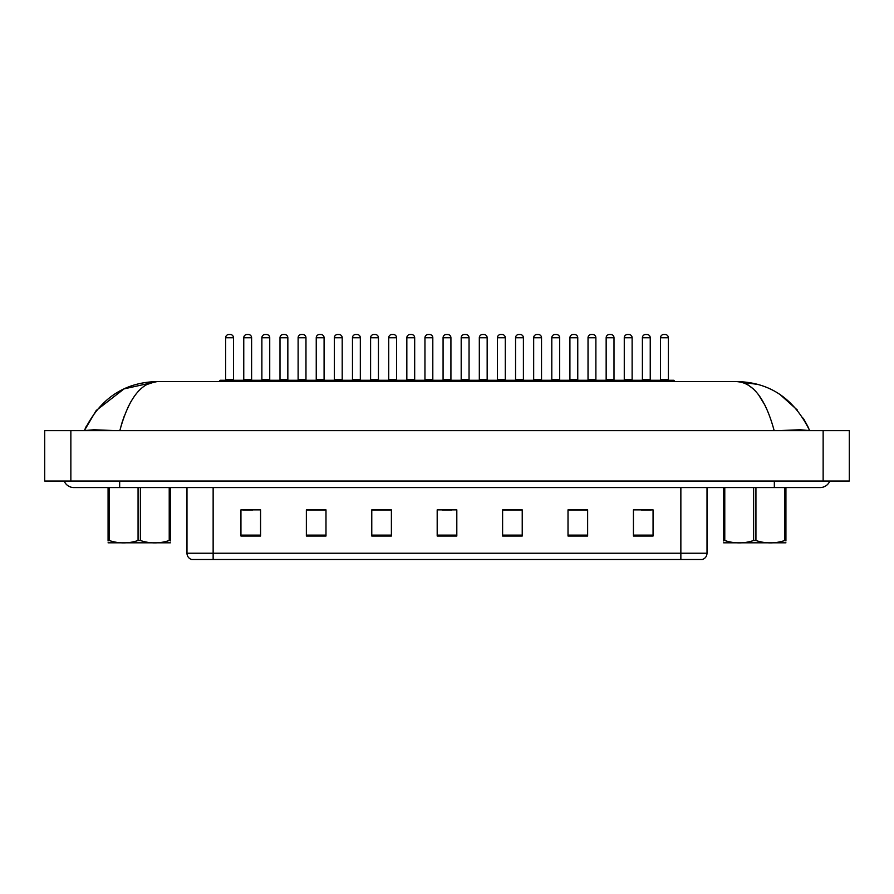 <?xml version="1.0" encoding="UTF-8"?>
<svg xmlns="http://www.w3.org/2000/svg" width="894" height="894" viewBox="0 0 894 894"><rect width="100%" height="100%" fill="white"/><g stroke="black" fill="none" stroke-linecap="round" stroke-linejoin="round"><path stroke-width="1.34" d="M680.859 559.51L680.859 553.23L707.02 553.23C706.841 556.37 705.277 558.459 702.315 559.51L191.685 559.51A6.537 6.537 0 0 1 186.98 553.23L186.98 487.554M653.056 536.031L653.056 509.859L633.433 509.859L633.433 536.031L653.056 536.031M587.637 536.031L587.637 509.859L568.014 509.859L568.014 536.031L587.637 536.031M522.23 536.031L522.23 509.859L502.607 509.859L502.607 536.031L522.23 536.031M260.567 536.031L260.567 509.859L240.944 509.859L240.944 536.031L260.567 536.031M325.986 536.031L325.986 509.859L306.363 509.859L306.363 536.031L325.986 536.031M391.393 536.031L391.393 509.859L371.77 509.859L371.77 536.031L391.393 536.031M456.812 536.031L456.812 509.859L437.188 509.859L437.188 536.031L456.812 536.031M669.092 559.51L224.908 559.51M587.056 509.993L578.742 509.993M568.93 509.993L587.637 509.993M641.411 509.993L651.223 509.993M387.739 509.993L379.425 509.993M306.363 509.993L325.07 509.993M315.258 509.993L306.944 509.993M242.777 509.993L252.589 509.993M514.575 509.993L506.261 509.993M442.094 509.993L451.906 509.993M391.393 509.993L371.77 509.993M522.23 509.993L502.607 509.993M654.631 381.582L654.631 380.933A0.659 0.659 0 0 1 655.28 380.274L673.595 380.274A0.659 0.659 0 0 1 674.255 380.933L219.745 380.933A0.659 0.659 0 0 1 220.405 380.274L238.72 380.274A0.659 0.659 0 0 1 239.368 380.933L239.368 381.582M233.49 337.753L225.634 337.753A3.274 3.274 0 0 1 228.909 334.49L230.216 334.49A3.274 3.274 0 0 1 233.49 337.753L233.49 379.626A0.659 0.659 0 0 0 234.139 380.274M225.634 337.753L225.634 379.626A0.659 0.659 0 0 1 224.986 380.274M219.745 380.933L219.745 381.582M257.494 380.933A0.659 0.659 0 0 0 256.835 380.274L238.519 380.274M243.76 337.753A3.274 3.274 0 0 1 247.023 334.49L248.331 334.49A3.274 3.274 0 0 1 251.605 337.753L243.76 337.753L243.76 379.626A0.659 0.659 0 0 1 243.101 380.274M251.605 337.753L251.605 379.626A0.659 0.659 0 0 0 252.264 380.274M119.662 481.017L119.662 487.554L820.122 487.554A10.471 10.471 0 0 0 829.833 481.017A10.471 10.471 0 0 1 820.122 487.554A10.471 10.471 0 0 0 829.833 481.017A10.471 10.471 0 0 1 820.122 487.554M64.167 481.017A10.471 10.471 0 0 0 73.878 487.554A10.471 10.471 0 0 1 64.167 481.017A10.471 10.471 0 0 0 73.878 487.554L119.662 487.554M774.17 430.651C765.61 399.026 753.184 382.677 736.891 381.582L157.109 381.582C140.805 382.677 128.378 399.037 119.83 430.651L121.707 423.756M70.861 430.651L849.3 430.651L849.3 481.017L44.7 481.017L44.7 430.651L70.861 430.651L70.861 481.017M849.3 430.651L849.3 481.017M116.321 430.651L93.982 429.746L84.36 430.584C99.949 398.612 124.199 382.286 157.109 381.582L124.065 388.879L96.362 410.368M757.743 384.409L736.891 381.582C769.756 382.252 794.006 398.59 809.64 430.584L800.13 429.746L777.959 430.651M748.099 384.934L753.363 388.968M758.481 394.679L765.309 405.787M121.986 422.806L124.378 415.766M127.674 407.899L130.87 401.73M146.102 384.8L155.455 381.66M807.595 426.002L803.281 418.202M797.437 410.123L779.948 394.455M95.96 410.871L84.36 430.584L86.405 426.002M255.986 381.582L255.986 380.933A0.659 0.659 0 0 1 256.645 380.274L274.961 380.274A0.659 0.659 0 0 1 275.609 380.933L275.609 381.582M269.731 337.753L261.875 337.753A3.274 3.274 0 0 1 265.149 334.49L266.457 334.49A3.274 3.274 0 0 1 269.731 337.753L269.731 379.626A0.659 0.659 0 0 0 270.379 380.274M261.875 337.753L261.875 379.626A0.659 0.659 0 0 1 261.227 380.274M292.226 381.582L292.226 380.933A0.659 0.659 0 0 1 292.886 380.274L311.201 380.274A0.659 0.659 0 0 1 311.85 380.933L311.85 381.582M305.971 337.753L298.115 337.753A3.274 3.274 0 0 1 301.39 334.49L302.697 334.49A3.274 3.274 0 0 1 305.971 337.753L305.971 379.626A0.659 0.659 0 0 0 306.62 380.274M298.115 337.753L298.115 379.626A0.659 0.659 0 0 1 297.467 380.274M328.467 381.582L328.467 380.933A0.659 0.659 0 0 1 329.126 380.274L347.442 380.274A0.659 0.659 0 0 1 348.09 380.933L348.09 381.582M342.201 337.753L334.356 337.753A3.274 3.274 0 0 1 337.63 334.49L338.938 334.49A3.274 3.274 0 0 1 342.201 337.753L342.201 379.626A0.659 0.659 0 0 0 342.86 380.274M334.356 337.753L334.356 379.626A0.659 0.659 0 0 1 333.697 380.274M364.707 381.582L364.707 380.933A0.659 0.659 0 0 1 365.367 380.274L383.682 380.274A0.659 0.659 0 0 1 384.331 380.933L384.331 381.582M378.441 337.753L370.597 337.753A3.274 3.274 0 0 1 373.871 334.49L375.178 334.49A3.274 3.274 0 0 1 378.441 337.753L378.441 379.626A0.659 0.659 0 0 0 379.101 380.274M370.597 337.753L370.597 379.626A0.659 0.659 0 0 1 369.937 380.274M293.735 380.933A0.659 0.659 0 0 0 293.076 380.274M274.76 380.274L292.886 380.274M280.001 337.753A3.274 3.274 0 0 1 283.264 334.49L284.571 334.49A3.274 3.274 0 0 1 287.846 337.753L280.001 337.753L280.001 379.626A0.659 0.659 0 0 1 279.341 380.274M287.846 337.753L287.846 379.626A0.659 0.659 0 0 0 288.505 380.274M329.975 380.933A0.659 0.659 0 0 0 329.316 380.274M311 380.274L329.126 380.274M316.241 337.753A3.274 3.274 0 0 1 319.504 334.49L320.812 334.49A3.274 3.274 0 0 1 324.086 337.753L316.241 337.753L316.241 379.626A0.659 0.659 0 0 1 315.582 380.274M324.086 337.753L324.086 379.626A0.659 0.659 0 0 0 324.745 380.274M366.216 380.933A0.659 0.659 0 0 0 365.557 380.274M347.241 380.274L365.367 380.274M352.471 337.753A3.274 3.274 0 0 1 355.745 334.49L357.052 334.49A3.274 3.274 0 0 1 360.327 337.753L352.471 337.753L352.471 379.626A0.659 0.659 0 0 1 351.823 380.274M360.327 337.753L360.327 379.626A0.659 0.659 0 0 0 360.975 380.274M170.374 542.814L108.073 542.814M170.374 540.948L170.374 540.512C170.374 543.686 170.374 543.686 170.374 540.512L169.223 540.512L169.223 487.554M140.38 487.554L140.38 540.512C149.957 543.686 159.568 543.686 169.223 540.512M140.38 540.512L138.067 540.512L138.067 487.554M170.374 487.554L170.374 540.512M109.224 487.554L109.224 540.512L108.073 540.512L108.073 487.554M109.224 540.512C118.801 543.686 128.412 543.686 138.067 540.512M108.073 540.512C108.073 543.686 108.073 543.686 108.073 540.512L108.073 540.948M785.927 542.814L723.626 542.814M785.927 540.948L785.927 540.512C785.927 543.686 785.927 543.686 785.927 540.512L784.776 540.512L784.776 487.554M755.933 487.554L755.933 540.512C765.51 543.686 775.12 543.686 784.776 540.512M755.933 540.512L753.62 540.512L753.62 487.554M785.927 487.554L785.927 540.512M724.777 487.554L724.777 540.512L723.626 540.512L723.626 487.554M724.777 540.512C734.354 543.686 743.964 543.686 753.62 540.512M723.626 540.512C723.626 543.686 723.626 543.686 723.626 540.512L723.626 540.948M400.948 381.582L400.948 380.933A0.659 0.659 0 0 1 401.607 380.274L419.923 380.274A0.659 0.659 0 0 1 420.571 380.933L420.571 381.582M414.682 337.753L406.837 337.753A3.274 3.274 0 0 1 410.111 334.49L411.419 334.49A3.274 3.274 0 0 1 414.682 337.753L414.682 379.626A0.659 0.659 0 0 0 415.341 380.274M406.837 337.753L406.837 379.626A0.659 0.659 0 0 1 406.178 380.274M437.188 381.582L437.188 380.933A0.659 0.659 0 0 1 437.837 380.274L456.163 380.274A0.659 0.659 0 0 1 456.812 380.933L456.812 381.582M450.922 337.753L443.078 337.753A3.274 3.274 0 0 1 446.341 334.49L447.659 334.49A3.274 3.274 0 0 1 450.922 337.753L450.922 379.626A0.659 0.659 0 0 0 451.582 380.274M443.078 337.753L443.078 379.626A0.659 0.659 0 0 1 442.418 380.274M473.429 381.582L473.429 380.933A0.659 0.659 0 0 1 474.077 380.274L492.393 380.274A0.659 0.659 0 0 1 493.052 380.933L493.052 381.582M487.163 337.753L479.318 337.753A3.274 3.274 0 0 1 482.581 334.49L483.889 334.49A3.274 3.274 0 0 1 487.163 337.753L487.163 379.626A0.659 0.659 0 0 0 487.822 380.274M479.318 337.753L479.318 379.626A0.659 0.659 0 0 1 478.659 380.274M402.456 380.933A0.659 0.659 0 0 0 401.797 380.274M383.481 380.274L401.607 380.274M388.711 337.753A3.274 3.274 0 0 1 391.985 334.49L393.293 334.49A3.274 3.274 0 0 1 396.567 337.753L388.711 337.753L388.711 379.626A0.659 0.659 0 0 1 388.063 380.274M396.567 337.753L396.567 379.626A0.659 0.659 0 0 0 397.215 380.274M438.697 380.933A0.659 0.659 0 0 0 438.038 380.274M419.722 380.274L437.837 380.274M424.952 337.753A3.274 3.274 0 0 1 428.226 334.49L429.533 334.49A3.274 3.274 0 0 1 432.808 337.753L424.952 337.753L424.952 379.626A0.659 0.659 0 0 1 424.304 380.274M432.808 337.753L432.808 379.626A0.659 0.659 0 0 0 433.456 380.274M474.938 380.933A0.659 0.659 0 0 0 474.278 380.274M455.962 380.274L474.077 380.274M461.192 337.753A3.274 3.274 0 0 1 464.467 334.49L465.774 334.49A3.274 3.274 0 0 1 469.048 337.753L461.192 337.753L461.192 379.626A0.659 0.659 0 0 1 460.544 380.274M469.048 337.753L469.048 379.626A0.659 0.659 0 0 0 469.696 380.274M509.669 381.582L509.669 380.933A0.659 0.659 0 0 1 510.318 380.274L528.633 380.274A0.659 0.659 0 0 1 529.293 380.933L529.293 381.582M523.403 337.753L515.559 337.753A3.274 3.274 0 0 1 518.822 334.49L520.129 334.49A3.274 3.274 0 0 1 523.403 337.753L523.403 379.626A0.659 0.659 0 0 0 524.063 380.274M515.559 337.753L515.559 379.626A0.659 0.659 0 0 1 514.899 380.274M545.91 381.582L545.91 380.933A0.659 0.659 0 0 1 546.558 380.274L564.874 380.274A0.659 0.659 0 0 1 565.533 380.933L565.533 381.582M559.644 337.753L551.799 337.753A3.274 3.274 0 0 1 555.062 334.49L556.37 334.49A3.274 3.274 0 0 1 559.644 337.753L559.644 379.626A0.659 0.659 0 0 0 560.303 380.274M551.799 337.753L551.799 379.626A0.659 0.659 0 0 1 551.14 380.274M582.15 381.582L582.15 380.933A0.659 0.659 0 0 1 582.799 380.274L601.114 380.274A0.659 0.659 0 0 1 601.774 380.933L601.774 381.582M595.885 337.753L588.029 337.753A3.274 3.274 0 0 1 591.303 334.49L592.61 334.49A3.274 3.274 0 0 1 595.885 337.753L595.885 379.626A0.659 0.659 0 0 0 596.533 380.274M588.029 337.753L588.029 379.626A0.659 0.659 0 0 1 587.38 380.274M618.391 381.582L618.391 380.933A0.659 0.659 0 0 1 619.039 380.274L637.355 380.274A0.659 0.659 0 0 1 638.014 380.933L638.014 381.582M632.125 337.753L624.269 337.753A3.274 3.274 0 0 1 627.543 334.49L628.851 334.49A3.274 3.274 0 0 1 632.125 337.753L632.125 379.626A0.659 0.659 0 0 0 632.773 380.274M624.269 337.753L624.269 379.626A0.659 0.659 0 0 1 623.621 380.274M668.366 337.753L660.51 337.753A3.274 3.274 0 0 1 663.784 334.49L665.091 334.49A3.274 3.274 0 0 1 668.366 337.753L668.366 379.626A0.659 0.659 0 0 0 669.014 380.274M660.51 337.753L660.51 379.626A0.659 0.659 0 0 1 659.861 380.274M674.255 380.933L674.255 381.582M511.167 380.933A0.659 0.659 0 0 0 510.519 380.274M492.203 380.274L510.318 380.274M497.433 337.753A3.274 3.274 0 0 1 500.707 334.49L502.015 334.49A3.274 3.274 0 0 1 505.289 337.753L497.433 337.753L497.433 379.626A0.659 0.659 0 0 1 496.785 380.274M505.289 337.753L505.289 379.626A0.659 0.659 0 0 0 505.937 380.274M547.407 380.933A0.659 0.659 0 0 0 546.759 380.274M528.443 380.274L546.558 380.274M533.673 337.753A3.274 3.274 0 0 1 536.948 334.49L538.255 334.49A3.274 3.274 0 0 1 541.529 337.753L533.673 337.753L533.673 379.626A0.659 0.659 0 0 1 533.025 380.274M541.529 337.753L541.529 379.626A0.659 0.659 0 0 0 542.177 380.274M583.648 380.933A0.659 0.659 0 0 0 583 380.274M564.684 380.274L582.799 380.274M569.914 337.753A3.274 3.274 0 0 1 573.188 334.49L574.496 334.49A3.274 3.274 0 0 1 577.759 337.753L569.914 337.753L569.914 379.626A0.659 0.659 0 0 1 569.254 380.274M577.759 337.753L577.759 379.626A0.659 0.659 0 0 0 578.418 380.274M619.888 380.933A0.659 0.659 0 0 0 619.24 380.274M600.924 380.274L619.039 380.274M606.154 337.753A3.274 3.274 0 0 1 609.429 334.49L610.736 334.49A3.274 3.274 0 0 1 613.999 337.753L606.154 337.753L606.154 379.626A0.659 0.659 0 0 1 605.495 380.274M613.999 337.753L613.999 379.626A0.659 0.659 0 0 0 614.659 380.274M656.129 380.933A0.659 0.659 0 0 0 655.481 380.274L637.165 380.274M642.395 337.753A3.274 3.274 0 0 1 645.669 334.49L646.977 334.49A3.274 3.274 0 0 1 650.24 337.753L642.395 337.753L642.395 379.626A0.659 0.659 0 0 1 641.736 380.274M650.24 337.753L650.24 379.626A0.659 0.659 0 0 0 650.899 380.274M186.98 553.23L213.141 553.23L213.141 559.51M213.141 487.554L213.141 553.23L680.859 553.23L680.859 487.554M456.812 535.115L437.188 535.115M391.393 535.115L371.77 535.115M325.986 535.115L306.363 535.115M260.567 535.115L240.944 535.115M522.23 535.115L502.607 535.115M587.637 535.115L568.014 535.115M653.056 535.115L633.433 535.115M225.634 379.626L233.49 379.626M243.76 379.626L251.605 379.626M774.338 481.017L774.338 487.554M823.139 430.651L823.139 481.017M261.875 379.626L269.731 379.626M298.115 379.626L305.971 379.626M334.356 379.626L342.201 379.626M370.597 379.626L378.441 379.626M280.001 379.626L287.846 379.626M316.241 379.626L324.086 379.626M352.471 379.626L360.327 379.626M406.837 379.626L414.682 379.626M443.078 379.626L450.922 379.626M479.318 379.626L487.163 379.626M388.711 379.626L396.567 379.626M424.952 379.626L432.808 379.626M461.192 379.626L469.048 379.626M515.559 379.626L523.403 379.626M551.799 379.626L559.644 379.626M588.029 379.626L595.885 379.626M624.269 379.626L632.125 379.626M660.51 379.626L668.366 379.626M497.433 379.626L505.289 379.626M533.673 379.626L541.529 379.626M569.914 379.626L577.759 379.626M606.154 379.626L613.999 379.626M642.395 379.626L650.24 379.626M707.02 553.23L707.02 487.554M740.009 381.649L736.891 381.582M809.64 430.584L807.64 426.08"/></g></svg>
